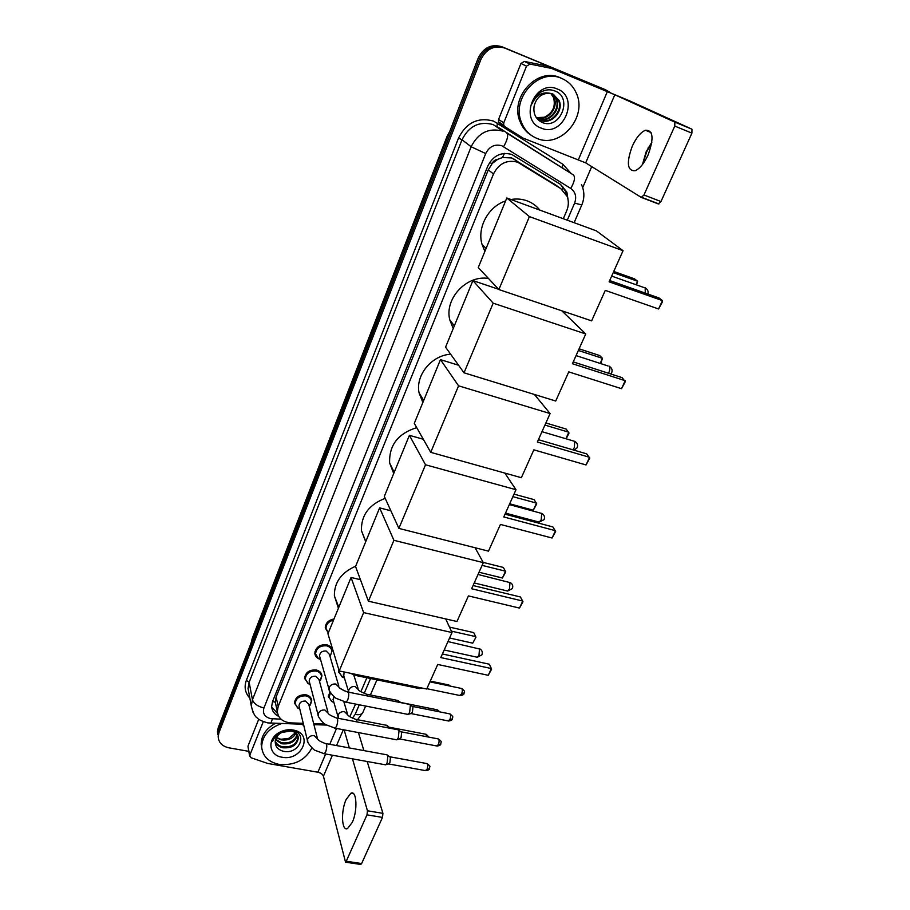 <?xml version="1.0" encoding="UTF-8"?>
<svg xmlns="http://www.w3.org/2000/svg" width="910" height="910" viewBox="0 0 910 910"><rect width="100%" height="100%" fill="white"/><g stroke="black" fill="none" stroke-linecap="round" stroke-linejoin="round"><path stroke-width="1.36" d="M340.147 688.29L344.298 690.883M319.364 659.033C316.635 657.93 315.122 656.053 314.837 653.391C315.656 647.272 319.569 644.405 326.599 644.769C329.977 645.645 331.888 647.613 332.298 650.661L331.57 648.238M308.683 683.865L304.554 678.428C305.396 672.456 309.286 669.646 316.225 669.976C319.637 670.829 321.537 672.786 321.935 675.823L320.502 680.464M298.196 708.333L294.43 703.1C295.306 697.265 299.162 694.501 306.01 694.808C309.446 695.638 311.345 697.572 311.709 700.598L310.355 705.034M555.851 185.105L511.716 157.953L502.491 157.521L497.724 159.33C495.131 159.625 493.265 161.036 492.117 163.55L489.591 162.571M563.301 218.73L566.691 210.824C568.704 205.922 568.864 201.133 567.18 196.458L560.731 188.563L517.619 162.196C507.007 159.443 498.953 163.368 493.482 173.969L278.198 706.456L277.3 711.449C278.198 718.308 282.737 722.13 290.904 722.893L303.257 723.313M492.117 163.55L497.724 159.33M276.026 705.534L276.231 706.501M491.991 163.868L488.283 169.863L276.128 696.98L275.252 701.928L277.3 711.449M349.793 716.693L355.594 704.067M360.872 691.736L366.844 677.768M313.677 723.666L324.961 724.053M342.956 677.438L338.668 672.126L338.884 669.874M332.252 701.849L328.339 696.707L329.977 691.805M328.294 632.894L325.268 627.968C325.496 623.111 328.408 620.119 333.993 619.005M568.045 199.563L566.873 192.135L560.537 184.4L511.727 154.427C501.171 151.674 493.186 155.564 487.771 166.109L272.545 701.564L271.658 706.479C271.988 710.938 274.354 714.259 278.756 716.432M248.805 751.353L228.922 747.827C222.199 746.302 218.616 742.606 218.173 736.759L218.946 732.675L480.833 59.616C486.213 48.856 494.164 44.988 504.697 48.048L606.344 90.192L610.144 92.479M591.716 166.621L582.707 187.608M218.173 736.759L218.582 730.184L479.49 58.922C484.848 48.184 492.776 44.34 503.275 47.388L605.537 89.817M277.607 713.599L271.692 707.002M560.423 184.332L565.281 190.998L566.202 194.353M217.808 734.381L217.456 731.777L217.808 734.268L218.582 730.184L479.49 58.922C484.848 48.184 492.776 44.34 503.275 47.388L606.344 90.192M217.456 731.777L218.229 727.704L478.171 58.229C483.506 47.525 491.411 43.703 501.876 46.728L603.842 89.043M536.991 138.4C529.7 135.419 524.524 130.062 521.453 122.315C510.942 98.28 538.834 67.567 561.686 78.442C568.102 81.183 572.845 85.824 575.939 92.365C588.349 116.548 560.56 149.024 536.991 138.4M531.736 135.624C526.321 132.371 522.408 127.639 519.985 121.417C509.509 97.45 537.287 66.84 560.082 77.68L562.084 78.601M557.341 89.009C580.25 97.438 563.222 137.933 541.234 128.105C518.154 120.291 534.898 78.817 557.341 89.009M541.678 122.224C559.741 130.915 573.289 98.075 555.418 91.171C550.618 89.089 545.75 89.419 540.79 92.149C536.479 94.936 533.533 98.849 531.963 103.876C536.047 95.3 541.928 91.751 549.595 93.229C541.541 93.275 536.388 97.541 534.136 106.026C533.101 113.522 535.615 118.926 541.678 122.224M538.492 119.255L539.869 119.915C550.687 124.943 563.483 110.61 558.444 100.043L553.394 94.253M536.126 117.344L540.472 120.268C551.301 125.296 564.12 110.952 559.07 100.362L552.779 93.992L549.595 93.229M537.355 118.459L537.48 118.505C548.252 123.51 560.97 109.257 555.942 98.735L552.097 93.741M537.628 118.664L538.072 118.857C548.866 123.862 561.595 109.587 556.567 99.053L552.427 93.855M536.559 117.765C547.32 121.803 558.876 107.846 554.088 97.768L553.473 97.438C555.896 106.334 552.848 112.942 544.339 117.242L536.399 117.629M553.473 97.438L550.721 93.377M554.088 97.768L551.073 93.457M651.81 142.472L646.657 151.856L642.631 164.3M642.449 164.551L646.111 151.902L651.856 142.165M648.113 154.882C654.097 138.218 653.187 130.005 645.395 130.244C640.583 132.337 636.192 137.694 632.211 146.351C626.296 162.799 627.252 170.932 635.055 170.762C639.741 168.76 644.098 163.47 648.113 154.882M503.765 122.827L503.685 125.193L504.834 126.649L499.635 123.237L498.498 121.792L498.555 119.46L503.765 122.827L526.515 66.157L520.952 63.472L524.399 61.414L545.613 65.713L630.482 101.237L691.975 129.209L691.907 133.144L674.765 126.081L674.856 122.133L614.819 94.754L551.471 68.421L530.007 64.075L526.515 66.157M498.555 119.46L520.952 63.472M504.834 126.649L523.034 138.07L585.687 162.867L641.266 197.39L643.962 194.99L660.979 201.542L691.907 133.144M660.979 201.542L658.237 203.908L641.493 197.481M643.962 194.99L674.765 126.081M484.893 251.376L482.027 244.38C476.976 227.636 488.215 206.638 505.607 200.928M510.988 199.506C516.618 198.551 522.01 198.994 527.152 200.86C532.27 202.782 536.502 205.876 539.869 210.119M605.275 290.37L658.567 308.968L662.446 300.618L609.109 281.827L623.054 250.682L529.404 216.603L498.873 289.551L591.625 320.855L605.275 290.37M658.567 308.968L662.469 301.79L662.446 300.618L659.045 297.968L609.677 280.553M498.873 289.551L478.25 267.574L506.813 197.982L596.391 230.878L623.054 250.682M506.813 197.982L529.404 216.603M613.749 271.453L634.509 278.847L637.626 281.27L636.556 284.91M613.238 272.602L637.626 281.27L636.044 284.728M453.225 328.533L449.813 319.967C444.171 298.924 466.489 274.74 488.465 278.46M568.761 371.883L621.507 388.684L625.215 380.698L572.424 363.727L585.756 333.97L493.163 303.178L464.02 372.804L555.714 401.026L568.761 371.883M621.507 388.684L625.295 381.722L622.11 377.639L573.243 361.896M561.8 310.788L585.756 333.97M464.02 372.804L445.57 347.165L472.904 280.587L493.163 303.178M498.6 289.266L472.904 280.587M579.101 348.814L599.656 355.537L602.5 358.347L600.691 363.579M578.362 350.464L602.5 358.347L600.19 363.42M422.854 402.516L419.066 392.801C415.313 375.329 431.511 355.366 450.643 354.217M533.851 449.836L586.04 464.964L589.589 457.32L537.355 442.021L550.095 413.561L458.572 385.817L430.726 452.338L521.362 477.704L533.851 449.836M586.04 464.964L589.726 458.208L586.757 453.885L538.401 439.689M534.409 394.462L550.095 413.561M430.726 452.338L414.289 423.377L440.463 359.632L458.572 385.817M458.572 365.24L440.463 359.632M545.886 422.979L566.225 429.076L569 433.114L566.168 438.847M544.942 425.084L568.841 432.227L565.861 438.757M393.712 473.53L389.639 462.997C388.991 445.297 398.011 433.513 416.723 427.654M500.432 524.433L552.063 538.026L555.475 530.701L503.787 516.96L515.993 489.716L425.516 464.783L398.887 528.403L488.477 551.141L500.432 524.433M552.063 538.026L555.657 531.463L552.882 526.935L505.039 514.161M504.868 473.098L515.993 489.716M398.887 528.403L384.316 496.416L409.398 435.321L425.516 464.783M423.298 439.257L409.398 435.321M514.014 494.13L534.147 499.647L536.741 503.89L533.305 510.203L509.68 503.81M512.876 496.655L536.536 503.116L533.305 510.203M365.706 541.746L361.441 530.644C361.042 515.39 368.959 504.618 385.18 498.339M468.423 595.913L519.496 608.085L522.761 601.055L471.63 588.747L483.324 562.642L393.905 540.301L368.413 601.203L456.957 621.507L468.423 595.913M519.496 608.085L522.988 601.703L520.406 596.971L473.075 585.528M475.077 547.74L483.324 562.642M368.413 601.203L355.548 566.486L379.618 507.871L393.905 540.301M390.856 510.772L379.618 507.871M483.187 562.403L503.344 567.442L505.755 571.855L502.411 578.009L479.024 572.242M482.095 565.372L505.516 571.196L502.411 578.009M338.793 607.311L334.379 595.857C334.197 582.434 341.296 572.549 355.662 566.202M437.721 664.459L488.249 675.3L491.377 668.554L440.793 657.577L452.008 632.541L363.636 612.601L339.214 670.954L426.722 689.018L437.721 664.459M488.249 675.3L491.65 669.089L489.239 664.198L442.408 653.971M445.707 618.937L452.008 632.541M339.214 670.954L327.941 633.747L351.044 577.463L363.636 612.601M360.44 579.681L351.044 577.463M491.65 669.089L489.239 664.198M449.495 627.104L473.723 632.598L475.975 637.182L472.722 643.165L449.574 637.99M451.36 631.13L475.702 636.625L473.723 632.598M472.722 643.165L475.975 637.182M328.351 632.746L325.996 628.48C326.133 624.192 328.647 621.416 333.526 620.154M420.488 687.732L418.543 688.415M319.899 657.202L319.524 655.871C319.979 652.413 322.197 650.786 326.167 650.991L329.386 654.324L338.804 686.038M320.536 659.432L318.466 658.567L315.554 653.915C316.316 648.182 319.99 645.486 326.588 645.827C329.761 646.646 331.547 648.489 331.934 651.355L330.046 656.531M409.363 704.238L410.387 705.193L409.648 712.371L408.363 714.225L407.111 714.236M410.239 704.852L412.969 706.968L412.435 712.143L410.831 713.645M309.502 682.238L309.184 681.01C309.65 677.631 311.846 676.039 315.77 676.221L318.989 679.531L327.953 712.12M310.071 684.4L307.944 683.456L305.26 678.974C306.056 673.377 309.696 670.727 316.202 671.045C319.41 671.842 321.196 673.673 321.56 676.528L319.581 681.67M398.023 729.661L399.046 730.673L398.284 737.851L397.056 739.637L395.861 739.659M398.864 730.252L401.617 732.402L401.082 737.578L399.547 739.022M299.276 706.911L298.992 705.762C299.481 702.474 301.654 700.905 305.521 701.075L308.752 704.34L317.272 737.783M299.777 708.992L297.615 707.969L295.124 703.658C295.943 698.186 299.561 695.593 305.988 695.877C309.207 696.651 310.992 698.47 311.334 701.314L309.275 706.41M386.864 754.697L387.887 755.755L387.103 762.933L385.92 764.65L384.771 764.673M387.66 755.255L390.447 757.438L389.889 762.614L388.422 764.013M343.775 675.88L344.116 671.967M397.67 700.336L398.864 702.258M344.412 677.939L342.183 677.029L339.396 672.649L339.487 671.011M398.478 700.905L401.026 702.702M353.728 674.867L358.028 688.381M333.322 700.461L333.879 696.503M386.682 725.202L387.91 727.852M333.89 702.452L331.627 701.473L329.045 697.253L330.523 692.737M387.467 725.748L390.288 728.307M352.284 822.378C357.846 810.548 356.754 789.937 350.907 793.224L346.13 799.503C340.715 811.083 341.614 831.694 347.575 828.521L352.284 822.378M248.055 747.03L249.761 755.323L263.274 721.676M248.1 745.825L258.758 719.184M358.426 732.584L363.886 750.591M367.196 761.499L382.928 813.347L382.484 817.408L366.98 814.86L367.447 810.787L352.488 758.849M249.761 755.323L250.978 757.723L267.711 763.456L317.897 772.226C320.809 772.92 322.652 774.251 323.425 776.253L345.538 862.179L346.255 861.247L361.634 863.544L382.484 817.408M361.634 863.544L360.485 864.398M346.255 861.247L366.98 814.86M349.338 747.918L344.151 729.888M311.937 747.861C305.339 760.225 294.396 765.731 279.097 764.4C268.404 762.045 262.592 756.187 261.648 746.837C262.194 735.906 268.848 728.148 281.611 723.552M261.739 748.111L261.159 744.289C261.306 735.576 266.061 728.591 275.389 723.348M293.248 730.025L294.055 730.195C313.87 734.177 301.528 761.431 282.055 757.222C268.461 755.402 266.823 738.442 279.882 732.163C284.227 729.968 288.675 729.251 293.248 730.025M281.588 732.573C277.925 734.62 275.832 737.362 275.309 740.808C274.888 745.972 277.413 749.419 282.908 751.137C298.764 755.391 308.445 733.676 292.884 730.639L279.37 732.88C275.81 735.132 273.523 737.976 272.522 741.422C274.183 737.487 277.049 734.506 281.122 732.459L287.89 730.901L281.122 732.459M275.241 741.297C276.674 744.107 279.063 745.927 282.407 746.746C291.632 747.485 296.865 744.209 298.105 736.918L298.036 736.247M275.207 741.718C276.526 744.824 278.995 746.837 282.612 747.747C291.848 748.475 297.092 745.199 298.343 737.908C297.923 734.131 295.409 731.811 290.779 730.946L287.89 730.901M275.639 739.261L281.554 742.776C289.767 743.663 294.954 740.865 297.115 734.393M275.491 739.796L281.77 743.766C290.347 744.607 295.568 741.627 297.399 734.836M295.477 732.755L288.663 738.385L280.815 739.284L276.412 737.464M276.333 737.612L280.928 739.819C288.026 740.785 293.043 738.556 295.966 733.141M301.438 724.223L303.747 725.338M514.434 159.284L520.406 163.573M562.187 189.587L563.142 187.153M502.491 157.521L504.481 153.392M275.15 702.167L272.556 701.53M488.283 169.863L493.482 173.969M554.304 184.002L560.731 188.563M276.128 696.98L278.198 706.456M567.283 220.186L574.608 203.112C576.815 196.89 575.518 191.999 570.741 188.427L501.763 145.737C494.687 143.871 489.33 146.476 485.712 153.551L263.911 707.969C262.41 713.406 264.639 716.966 270.611 718.65L280.974 719.15M253.003 712.314L251.308 705.933L252.445 699.722L471.141 146.749C478.319 132.632 488.966 127.445 503.082 131.199L493.197 124.59C479.388 120.894 468.991 125.955 462.018 139.765L249.147 682.318L248.032 688.438L248.862 692.817M249.852 698.141C245.131 693.022 243.96 687.084 246.36 680.327L458.503 138.127L462.018 139.765L471.141 146.749L485.712 153.551M270.077 723.154L270.918 723.188L272.42 718.855M458.503 138.127C466.329 122.6 478 116.912 493.527 121.075L562.812 164.232L571.025 173.355M504.697 48.048L501.876 46.728M480.833 59.616L478.171 58.229M218.946 732.675L218.229 727.704M503.628 146.658C507.507 139.731 508.553 135.192 506.779 133.065L573.402 174.936L496.826 126.41L497.599 123.134M562.926 167.997L562.141 167.486L562.812 164.232M263.911 707.969C257.61 706.387 253.788 703.635 252.445 699.722L249.147 682.318L246.36 680.327M352.341 718.183L355.139 714.452L359.279 704.795M364.148 693.443L370.552 678.53M355.139 714.452C359.086 715.112 361.645 714.498 362.794 712.632L362.931 712.314M574.608 203.112L581.786 204.932M570.741 188.427C574.574 181.716 575.461 177.222 573.402 174.936M449.358 132.439L447.026 136.489L252.252 638.376L251.262 642.619M447.572 137.035L252.32 639.901M602.943 88.634L604.638 89.407M585.687 162.867L614.819 94.754M578.441 159.58L607.368 91.569M545.613 65.713L551.471 68.421M674.856 122.133L691.975 129.209M550.982 68.261L545.124 65.566M524.399 61.414L530.007 64.075M645.281 293.111L645.156 287.719M608.471 373.236L608.892 372.44C610.03 369.608 610.121 367.526 609.177 366.195M572.856 449.802L574.346 447.629L574.711 441.361L541.985 431.681M538.015 521.805L539.186 522.124L541.245 519.724L541.666 513.433L509.327 504.572M506.574 590.795L507.643 591.056L509.486 588.884L509.953 582.582L478.023 574.483M476.362 657.054L477.329 657.27L478.978 655.302L479.502 648.989L447.97 641.573M429.918 681.863L461.017 688.358C462.519 688.699 462.724 690.61 461.609 694.091L459.618 695.456M464.043 693.534L461.609 694.091M358.278 674.89L356.492 675.63M412.662 706.456L449.335 713.793C450.814 714.168 451.007 716.09 449.904 719.571L447.993 720.891M452.338 718.957L449.904 719.571M329.431 690.61L329.158 687.585C330.444 684.9 332.685 683.717 335.87 684.036L339.214 687.437C339.441 688.313 342.171 689.814 347.404 691.941C349.133 692.385 349.224 695.104 347.688 700.097L346.164 702.213L345.334 702.054M401.299 731.845L437.835 738.84C439.291 739.238 439.473 741.172 438.381 744.664L436.55 745.927M440.827 743.993L438.381 744.664M318.511 716.397L318.307 713.565C319.569 710.915 321.799 709.743 324.972 710.039L328.305 713.417C328.567 714.384 331.24 715.897 336.359 717.944C338.054 718.434 338.145 721.164 336.609 726.157L335.153 728.193L334.357 728.045M390.106 756.836L426.506 763.501C427.95 763.911 428.121 765.867 427.04 769.36L425.277 770.588M429.486 768.631L427.04 769.36M307.773 741.798L307.637 739.136C308.877 736.531 311.084 735.36 314.234 735.633L317.579 738.977C318.341 740.41 320.98 741.923 325.484 743.538C327.156 744.062 327.236 746.814 325.712 751.796L324.313 753.753L323.562 753.616M430.271 681.089L448.186 684.832L449.324 685.913M400.878 702.497L436.868 709.72L438.085 711.552M348.712 692.203L348.78 689.973C350.031 687.368 352.193 686.22 355.275 686.527L358.46 689.735C357.869 690.178 360.531 691.657 366.468 694.182L367.856 696.048M389.867 727.329L425.721 734.222L426.926 736.759M338.338 717.922L338.122 715.101C339.362 712.541 341.5 711.404 344.56 711.688L347.757 714.862C347.961 715.795 350.589 717.285 355.628 719.344L356.811 720.242L357.027 721.914M323.425 776.253L332.412 755.22M336.541 745.574L343.32 729.729M317.897 772.226L325.655 754.003M329.761 744.323L336.518 728.444M367.447 810.787L382.928 813.347M321.935 675.823L321.298 673.571M311.709 700.598L311.174 698.516M248.896 693.01L251.308 705.933C253.014 712.735 254.914 716.67 257.007 717.74C258.269 719.491 261.864 721.22 267.79 722.904L303.496 724.292M357.55 719.708L362.794 712.632L365.627 706.058M370.404 694.978L376.933 679.838M574.13 222.7L581.763 205C584.652 198.096 584.561 191.293 581.479 184.628M313.927 724.644L326.588 725.077M565.281 190.998L566.873 192.135M251.16 642.881L252.206 638.49M449.802 131.302L447.026 136.489M521.453 122.315L519.985 121.417M559.07 100.362L558.444 100.043M556.567 99.053L555.942 98.735M648.057 147.955L649.08 146.942M651.059 132.553L645.395 130.244M641.937 197.424L658.92 203.954M503.685 125.193L498.498 121.792M486.099 248.441L482.027 244.38M647.874 294.021C648.58 291.484 647.772 289.494 645.474 288.06M611.668 276.094L644.007 287.549M454.329 325.825L449.813 319.967M610.792 373.987L611.679 372.736C612.658 370.04 611.884 367.924 609.336 366.389M576.064 355.594L607.96 365.945M423.707 400.434L419.066 392.801M574.164 450.188L577.179 447.72C578.157 444.99 577.338 442.886 574.733 441.396M394.201 472.313L389.639 462.997M505.505 513.126L539.186 522.124L544.112 519.599C545.079 516.835 544.237 514.741 541.564 513.297M365.786 541.552L361.441 530.644M474.224 582.946L507.643 591.056L512.375 588.577C513.354 585.778 512.466 583.674 509.736 582.286M338.418 608.233L334.379 595.857M444.194 649.99L477.329 657.27L481.89 654.825C482.869 651.969 481.97 649.877 479.195 648.534M461.768 688.517C466.034 692.18 463.975 690.815 463.986 693.625C464.009 694.478 462.792 695.138 460.358 695.604L426.858 688.688M325.996 628.48L325.348 626.319M349.565 673.093L357.357 675.812L419.499 688.608M421.739 687.983L419.851 688.415M450.052 713.952C454.613 717.899 452.134 716.5 452.293 719.059C452.338 719.878 451.132 720.538 448.698 721.027L411.263 713.622M319.524 655.871L328.954 689.097C328.271 690.508 334.948 698.436 336.757 698.584L346.164 702.213L408.033 714.418M320.309 658.624L318.466 658.567M315.554 653.915L314.928 651.719M331.251 649.08L330.603 646.93M348.234 692.112L409.045 704.306M411.513 713.486L408.363 714.225M438.518 738.977C442.783 742.492 440.793 741.275 440.77 744.096C440.815 744.892 439.632 745.552 437.221 746.063L399.956 739M309.184 681.01L318.113 715.01C317.26 716.329 324.256 724.701 325.996 724.724L335.153 728.193L396.737 739.819M309.866 683.603L307.944 683.456M305.26 678.974L304.679 676.733M320.968 674.424L320.354 672.217M337.144 718.104L397.715 729.729M400.184 738.863L397.056 739.637M427.165 763.627C431.511 767.255 429.418 765.845 429.44 768.734C429.486 769.53 428.314 770.19 425.925 770.702L388.82 763.979M298.992 705.762L307.432 740.501C306.238 741.445 313.609 750.454 315.417 750.454L324.313 753.753L385.613 764.832M299.595 708.23L297.615 707.969M295.124 703.658L294.578 701.383M310.833 699.358L310.253 697.128M326.246 743.675L386.568 754.765M389.036 763.854L385.92 764.65M448.88 684.98L450.621 686.185M437.528 709.857L439.792 711.893M343.377 674.56L348.769 692.214M367.287 694.353L397.374 700.393M344.162 677.131L342.183 677.029M339.396 672.649L338.748 670.499M426.358 734.359L428.872 737.123M332.98 699.244L338.509 718.365M356.413 719.491L386.397 725.27M333.674 701.69L331.627 701.473M329.045 697.253L328.43 695.069M343.832 701.678L347.381 713.611M353.501 793.668L350.907 793.224M345.538 862.179L360.906 864.466M249.624 756.062L247.975 746.553M261.648 746.837L261.159 744.289M292.884 730.639L294.055 730.195M298.343 737.908L298.105 736.918"/></g></svg>
